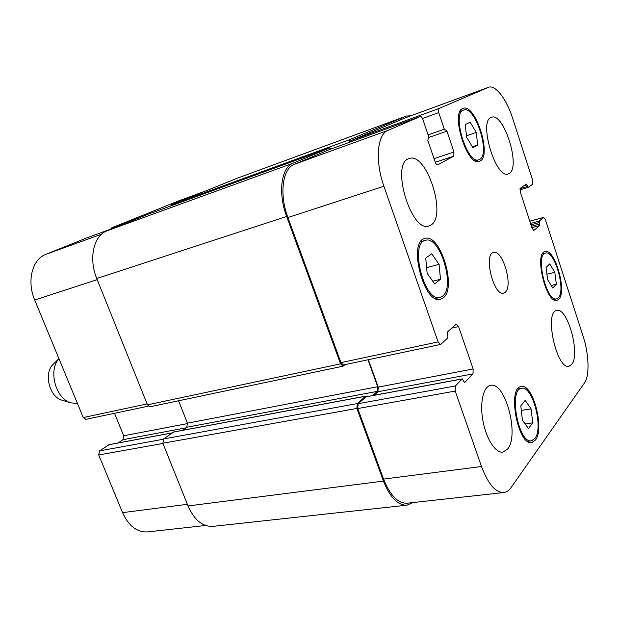 <?xml version="1.0" encoding="UTF-8"?>
<svg xmlns="http://www.w3.org/2000/svg" width="619" height="619" viewBox="0 0 619 619"><rect width="100%" height="100%" fill="white"/><g stroke="black" fill="none" stroke-linecap="round" stroke-linejoin="round"><path stroke-width="0.93" d="M77.514 403.611L70.558 402.783C55.54 398.357 48.135 370.247 58.952 358.687M62.852 400.454L61.59 400.075C49.358 396.469 43.678 373.597 52.808 364.692L53.745 363.763M505.282 292.191L503.657 293.097C493.761 296.625 483.176 253.991 493.575 252.482C502.558 249.171 513.337 285.87 505.282 292.191M556.349 284.283L552.775 288.021L547.598 279.602L546.074 267.454L549.726 263.911L554.817 272.321L556.349 284.283L551.212 285.483M554.817 272.321L546.925 274.217M477.682 145.063L472.924 147.67L466.664 137.418L465.271 124.581L470.131 122.214L476.282 132.435L477.682 145.063L472.405 146.819M476.282 132.435L466.486 135.77M440.511 279.262L434.631 283.881L427.156 273.296L425.725 258.1L431.745 253.775L439.064 264.352L440.511 279.262L432.758 281.227M439.064 264.352L426.623 267.632M532.735 422.816L528.448 428.549L522.428 420.108L520.796 405.902L525.183 400.392L531.094 408.857L532.735 422.816L525.175 423.953M531.094 408.857L521.314 410.42M442.608 296.106C455.669 286.968 439.8 235.065 425.431 240.35C409.105 243.159 424.557 302.939 440.14 297.368L442.608 296.106M443.235 297.925L440.581 299.279C423.961 305.221 407.48 241.449 424.882 238.462C440.21 232.829 457.139 288.114 443.235 297.925M479.64 159.408C490.852 154.216 474.997 104.951 463.639 110.066C451.282 112.983 467.368 165.126 478.874 159.748L479.64 159.408M480.174 161.041L479.346 161.412C467.09 167.145 449.92 111.528 463.097 108.41C475.214 102.963 492.113 155.446 480.174 161.041M558.361 297.778C566.223 290.605 554.531 249.759 545.517 253.101C534.94 254.394 546.585 302.459 556.605 298.853L558.361 297.778M558.833 299.232L556.953 300.385C546.268 304.231 533.841 252.954 545.115 251.585C554.732 248.026 567.205 291.541 558.833 299.232M534.924 438.461C543.745 427.814 532.472 385.211 521.616 388.283C508.238 388.949 518.49 444.094 531.481 440.798L534.924 438.461M535.458 440.063L531.767 442.57C517.917 446.082 506.992 387.246 521.252 386.55C532.835 383.277 544.859 428.658 535.458 440.063M430.901 225.068L429.044 225.927C411.178 233.448 390.132 162.859 409.097 158.588C426.421 151.4 447.382 216.008 430.901 225.068M507.634 449.038L502.891 452.125C495.595 453.325 486.163 438.786 482.928 420.788C479.593 402.814 483.331 386.465 490.573 385.374C505.205 381.335 519.589 435.172 507.634 449.038M571.716 364.405L569.008 366.239C556.667 370.123 543.9 311.55 556.798 310.514C567.522 306.947 580.599 354.37 571.716 364.405M509.282 173.436L508.253 173.924C495.773 179.688 478.046 120.194 491.471 117.285C503.688 111.877 521.097 167.192 509.282 173.436M545.393 219.613L543.706 217.385L539.195 221.099L539.698 225.548L533.841 230.454L532.085 228.179L520.3 192.029L520.3 188.292L526.282 184.036L528.255 187.387L532.766 184.114L532.742 180.508L512.586 118.183C506.613 99.249 495.417 84.447 488.538 87.294L438.925 108.542C438.182 109.106 438.12 110.453 438.747 112.596L444.31 129.201L446.949 131.135L453.944 152.026L453.797 156.135L437.648 164.902C436.751 165.002 435.931 164.05 435.172 162.07L427.83 140.374L428.712 136.637L422.916 119.506C422.112 117.409 421.245 116.418 420.301 116.527L387.935 130.392C377.188 134.191 374.913 161.211 383.919 186.257L438.113 341.92L440.465 344.481L440.883 344.257L447.87 337.827L447.382 332.055L456.327 324.077L458.563 326.584L473.14 368.97L473.032 373.861L464.645 382.588L462.122 378.983L455.391 385.962L455.236 391.084L481.497 466.517C488.074 483.973 495.517 492.647 503.812 492.538C506.551 492.206 508.934 490.596 510.969 487.71L584.529 382.852C589.76 375.803 588.963 353.906 583.106 336.233L545.393 219.613M109.192 444.666L99.512 450.887L98.723 454.957L122.554 512.64C128.698 526.003 137.031 532.425 147.539 531.907L205.57 525.492M114.523 413.291L123.684 435.776L122.957 439.699L118.136 442.949M87.209 237.711L45.698 254.424C32.219 259.268 26.617 281.289 34.71 300.014L83.263 417.539L85.863 419.342L148.312 406.157M205.268 191.132L178.195 201.067L111.559 227.9L110.615 229.192M350.083 142.076L350.803 140.675L406.149 117.502L488.538 87.294M440.465 344.481L343.437 364.962L340.976 362.618L287.905 217.532C279.076 194.25 282.504 168.523 294.311 164.321L330.128 149.334M373.961 395.324L377.93 391.742L378.24 387.115L368.351 359.701M503.812 492.538L407.062 503.232C397.932 503.471 390.109 495.432 383.579 479.106L357.774 408.548L358.146 403.704L366.208 396.833M412.904 502.589L406.923 505.189C397.793 505.421 389.978 497.39 383.455 481.087L356.877 408.447L357.248 403.596L365.527 396.245L366.502 396.709M372.731 395.549L377.389 391.355L377.706 386.72L367.98 359.778M345.193 364.591L343.019 366.185L340.558 363.848L286.628 216.457C277.776 193.136 281.227 167.385 293.073 163.199L329.896 147.879L331.707 148.761M349.41 142.316L350.052 139.499L406.497 116.016L410.714 115.823M173.722 432.031L163.578 438.964L162.867 443.235L188.029 505.94C194.296 520.022 202.56 526.839 212.828 526.382L406.923 505.189M178.574 400.779L187.425 423.164L186.791 427.265L182.497 430.337M148.63 214.019L106.878 230.887C93.631 235.622 88.432 258.626 96.757 278.511L147.461 404.841L150.046 406.776L343.019 366.185M406.497 116.016L237.062 178.287L171.633 204.727L170.751 205.949M529.825 221.238L543.552 217.462M530.553 223.467L539.195 221.099M530.994 224.829L539.211 222.585M531.914 227.653L539.698 225.548M531.473 226.291L539.683 224.055M523.473 186.033L527.001 184.98M520.037 188.679L527.489 186.474M528.2 187.41L519.898 189.871L528.146 187.418M406.149 117.502L488.283 87.395M350.803 140.675L438.925 108.542M422.498 118.477L438.747 112.596M428.108 134.872L444.31 129.201M428.874 137.426L446.949 131.135M434.02 158.657L453.944 152.026M435.242 162.263L453.797 156.135M330.051 149.365L420.262 116.542M294.311 164.321L387.935 130.392M287.905 217.532L383.919 186.257M340.976 362.618L438.113 341.92M451.769 328.078L458.563 326.584M378.24 387.115L473.14 368.97M377.93 391.742L473.032 373.861M464.428 382.557L464.83 382.48M365.775 396.911L462.122 378.983M358.146 403.704L455.391 385.962M357.774 408.548L455.236 391.084M383.579 479.106L481.497 466.517M205.098 191.201L178.195 201.067M139.399 217.749L111.559 227.9M87.163 237.727L115.258 227.506L87.117 237.742M101.632 234.152L45.698 254.424M97.222 279.649L34.71 300.014M147.098 403.936L83.263 417.539M187.565 423.566L123.684 435.776M185.979 427.845L122.957 439.699M172.043 432.967L108.689 444.759M163.254 439.258L99.512 450.887M162.952 443.452L98.723 454.957M187.379 504.315L122.554 512.64M406.234 116.124L237.062 178.287M350.052 139.499L171.633 204.727M329.896 147.879L148.552 214.05M293.073 163.199L106.878 230.887M286.628 216.457L96.757 278.511M340.558 363.848L147.461 404.841M377.706 386.72L187.425 423.164M377.389 391.355L186.791 427.265M365.527 396.245L173.235 432.124M357.248 403.596L163.578 438.964M356.877 408.447L162.867 443.235M383.455 481.087L188.029 505.94M61.59 400.075L70.558 402.783M52.808 364.692L58.929 358.633M435.42 298.505L440.14 297.368M420.75 241.673L425.431 240.35M475.361 160.886L478.874 159.748M460.134 111.319L463.639 110.066M553.579 299.526L556.605 298.853M542.507 253.867L545.517 253.101M527.589 441.347L531.481 440.798M517.77 388.949L521.616 388.283M543.706 217.385L529.818 221.207M420.301 116.527L330.089 149.349M462.3 378.874L365.976 396.81M172.152 432.89L108.929 444.659M329.927 147.871L148.591 214.035M365.736 396.137L173.467 432.023"/></g></svg>
